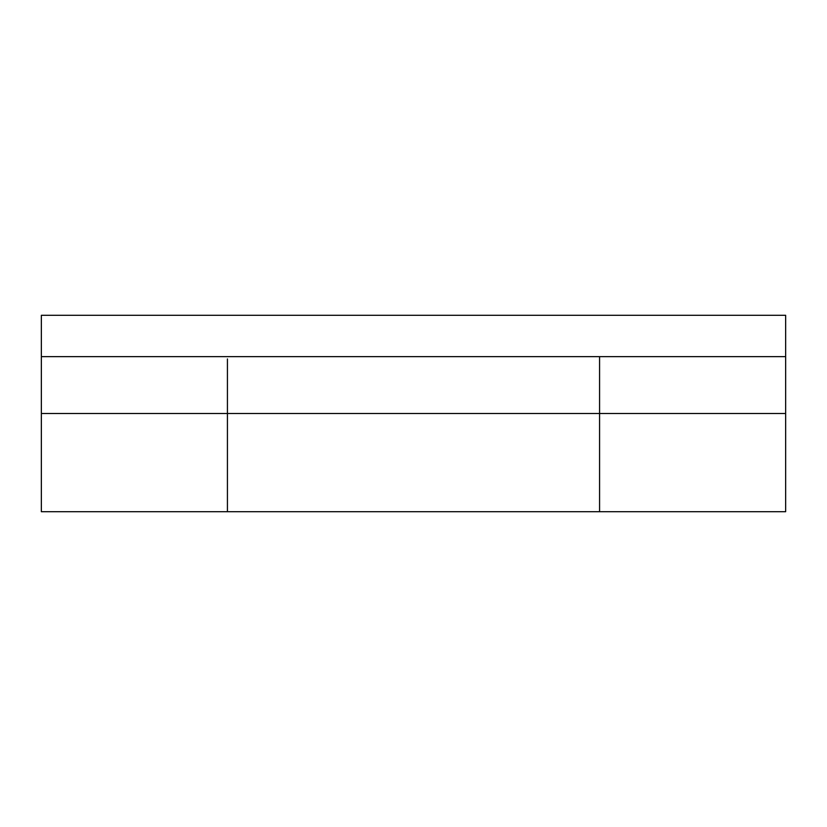 <?xml version="1.0" encoding="UTF-8"?>
<svg xmlns="http://www.w3.org/2000/svg" width="827" height="827" viewBox="0 0 827 827"><rect width="100%" height="100%" fill="white"/><g stroke="black" fill="none" stroke-linecap="round" stroke-linejoin="round"><path stroke-width="1.24" d="M599.575 358.939L599.575 413.5L227.425 413.5L227.425 511.706L227.425 413.5L41.35 413.5L41.35 356.644L785.65 356.644L785.65 315.294L785.65 413.5L599.575 413.5L785.65 413.5L785.65 511.706L785.65 356.644L41.35 356.644L41.35 315.294L785.65 315.294L41.35 315.294L41.35 511.706L227.425 511.706L227.425 413.5L41.35 413.5L41.35 511.706M599.575 413.5L599.575 511.706L599.575 356.644L599.575 413.5L227.425 413.5L227.425 358.939M227.425 413.5L227.425 511.706L785.65 511.706"/></g></svg>
